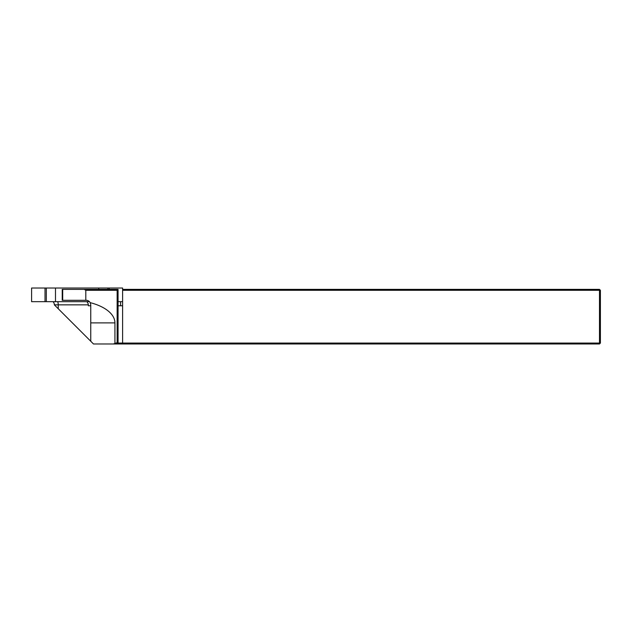 <?xml version="1.0" encoding="UTF-8"?>
<svg xmlns="http://www.w3.org/2000/svg" width="632" height="632" viewBox="0 0 632 632"><rect width="100%" height="100%" fill="white"/><g stroke="black" fill="none" stroke-linecap="round" stroke-linejoin="round"><path stroke-width="0.95" d="M85.802 300.303L62.702 300.303L62.702 289.377L118.058 289.377L118.058 343.073L599.492 343.073L599.492 290.293L600.4 290.293L600.4 343.073L599.492 343.982L113.349 343.982L117.149 342.694L117.149 290.293L85.802 290.293L85.802 300.303L86.205 300.303A4.55 4.55 0 0 1 90.186 302.649A45.504 22.752 180 0 1 114.929 322.897L114.929 343.073M58.255 308.756L58.255 304.853L54.352 304.853L93.489 343.982L113.349 343.982M122.608 289.377L599.492 289.377L599.492 290.293L122.608 290.293L122.608 305.762L118.058 305.762M62.702 300.303L62.236 300.303L62.236 289.377L62.702 289.377M90.755 341.256L90.755 304.853L90.186 302.649M114.929 322.897L90.755 322.897L90.755 305.762L88.346 305.762L88.188 303.7L86.987 301.669M85.802 290.293L84.23 289.377M117.149 342.694L118.058 343.073L117.149 343.982L116.77 343.073M599.492 289.377L600.4 290.293M600.4 343.073L599.492 343.073L599.492 343.982M54.352 304.853A4.55 4.55 0 0 0 53.049 301.669M120.594 301.669L120.594 305.762M117.149 290.293L118.058 289.377M45.022 288.018L45.022 301.669L31.6 301.669L31.6 288.018L55.49 288.018L55.49 301.669L89.452 301.669M55.49 288.018L98.718 288.018L98.718 289.377M98.718 288.018L122.608 288.018L122.608 301.669L118.058 301.669M45.022 301.669L55.49 301.669M88.346 304.853L58.255 304.853A4.55 1.951 90 0 0 57.694 301.669M122.608 343.982L122.608 305.762M109.186 288.018L109.186 289.377M107.882 288.018L107.882 289.377M46.326 288.018L46.326 301.669"/></g></svg>

